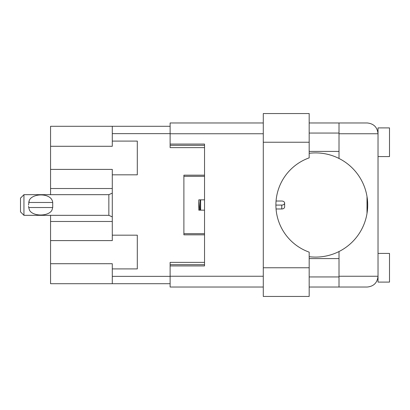 <?xml version="1.0" encoding="UTF-8"?>
<svg xmlns="http://www.w3.org/2000/svg" width="410" height="410" viewBox="0 0 410 410"><rect width="100%" height="100%" fill="white"/><g stroke="black" fill="none" stroke-linecap="round" stroke-linejoin="round"><path stroke-width="0.61" d="M50.563 146.283L50.563 126.29L170.119 126.29L112.289 126.29L112.289 146.283L50.563 146.283L50.563 169.397L112.289 169.397L112.289 240.603L50.563 240.603L50.563 283.71L170.119 283.71M50.563 263.717L112.289 263.717L112.289 268.909L137.304 268.909L137.304 235.176L112.289 235.176M50.563 240.603L50.563 215.327M50.563 194.673L50.563 169.397M112.289 268.909L112.289 283.71M112.289 174.824L137.304 174.824L137.304 141.091L112.289 141.091M204.539 262.369L170.119 262.369L170.119 276.253L263.287 276.253M204.539 175.167L183.89 175.167L183.89 234.833L204.539 234.833M263.287 133.747L170.119 133.747L170.119 147.631L204.539 147.631M281.762 201.023L276.068 201.023L281.762 201.023A2.87 2.029 180 0 1 284.627 203.052A2.87 2.029 180 0 1 281.762 205.082L275.909 205.082M284.627 203.052L284.627 206.947A2.87 2.029 180 0 1 281.762 208.977L276.068 208.977M23.944 194.673L20.5 198.117L20.5 211.883L23.944 215.327L23.944 194.673L108.85 194.673L112.289 193.12M29.479 210.161L28.726 207.527L52.711 207.527L51.957 210.161C48.58 216.603 32.836 216.603 29.479 210.161M28.577 206.25L28.726 207.527M28.531 205L29.274 200.336C32.595 192.91 51.783 192.71 52.711 202.473L52.711 207.527L52.711 202.473L28.726 202.473L29.274 200.336M200.639 210.161L200.639 199.839M200.305 209.874L200.157 199.839M199.737 210.161L198.804 200.664M204.539 210.161L198.804 210.161L198.804 199.839L200.382 199.839M204.2 199.839L198.804 199.839M309.181 142.239L309.181 157.86A50.025 50.025 0 0 0 309.181 252.14L309.181 296.445L263.287 296.445L263.287 113.555L309.181 113.555L309.181 142.239L263.287 142.239M378.025 253.421L389.5 253.421L389.5 282.106L378.025 282.106L378.025 276.253C377.338 282.757 373.746 286.354 367.242 287.036L339.014 287.036L339.014 276.253L378.025 276.253L378.025 127.894L389.5 127.894L389.5 156.579L378.025 156.579M378.025 133.06L377.805 131.569L378.025 133.747L339.014 133.747L339.014 158.465A52.09 52.09 0 0 0 309.181 153.304M378.025 276.253L378.025 276.94M309.181 256.696A52.09 52.09 0 0 0 339.014 251.535L339.014 276.253M309.181 276.94L339.014 276.94M309.181 258.582L339.014 258.582M309.181 151.418L339.014 151.418M309.181 133.06L339.014 133.06M339.014 133.747L339.014 122.964L367.242 122.964C373.746 123.646 377.338 127.243 378.025 133.747M170.119 133.747L170.119 122.964L263.287 122.964M263.287 287.036L170.119 287.036L170.119 276.253M170.119 144.074L204.539 144.074L204.539 265.926L170.119 265.926M339.014 287.036L309.181 287.036M309.181 122.964L339.014 122.964M367.011 213.441L367.011 196.559M339.014 251.535A52.09 52.09 0 0 0 339.014 158.465M112.289 221.477L50.563 221.477M112.289 133.634L170.119 133.634M112.289 276.366L170.119 276.366M170.119 264.665L204.539 264.665M170.119 145.335L204.539 145.335M112.289 188.523L50.563 188.523M281.762 208.977L281.762 205.082M112.289 216.88L108.85 215.327L108.85 194.673M309.181 267.761L263.287 267.761M108.85 215.327L23.944 215.327M204.539 176.315L183.89 176.315M204.539 233.685L183.89 233.685"/></g></svg>
